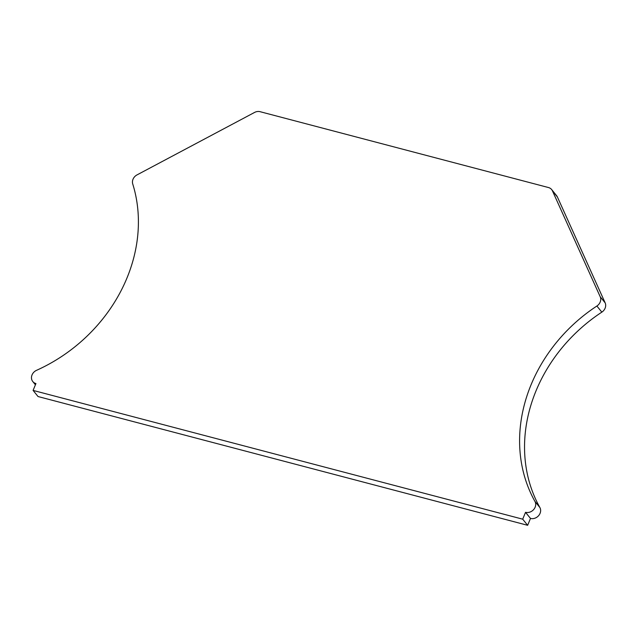 <?xml version="1.0" encoding="UTF-8"?>
<svg xmlns="http://www.w3.org/2000/svg" width="637" height="637" viewBox="0 0 637 637"><rect width="100%" height="100%" fill="white"/><g stroke="black" fill="none" stroke-linecap="round" stroke-linejoin="round"><path stroke-width="0.96" d="M551.65 189.555L556.603 195.67A7.724 6.641 141 0 1 557.375 196.929L605.15 302.854A7.724 6.641 141 0 1 601.838 312.138A154.918 133.284 141 0 0 539.881 507.53A7.724 6.641 141 0 1 538.663 515.62A7.724 6.641 141 0 1 530.494 518.438L527.651 525.302L38.037 396.533L33.092 390.409L35.935 383.546A7.724 6.641 141 0 1 32.774 381.539A7.724 6.641 141 0 1 36.54 370.328A154.918 133.284 141 0 0 132.727 183.942A7.724 6.641 141 0 1 137.003 174.904L254.521 112.454A7.724 6.641 141 0 1 260.119 111.698L548.489 187.541A7.724 6.641 141 0 1 551.65 189.555A7.724 6.641 141 0 1 552.422 190.805L600.197 296.731A7.724 6.641 141 0 1 596.885 306.023L601.838 312.138M530.494 518.438L525.541 512.323A7.724 6.641 141 0 0 533.718 509.504A7.724 6.641 141 0 0 534.937 501.407A154.918 133.284 141 0 1 596.885 306.023M525.541 512.323L522.698 519.179L527.651 525.302M522.698 519.179L33.092 390.409M600.197 296.731L605.15 302.854M534.937 501.407L539.881 507.53M552.422 190.805L557.375 196.929M32.774 381.539L35.417 384.804"/></g></svg>
